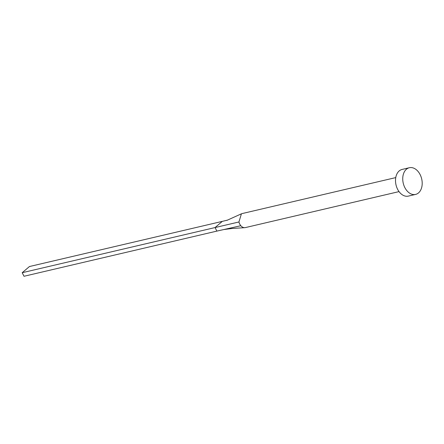 <?xml version="1.0" encoding="UTF-8"?>
<svg xmlns="http://www.w3.org/2000/svg" width="444" height="444" viewBox="0 0 444 444"><rect width="100%" height="100%" fill="white"/><g stroke="black" fill="none" stroke-linecap="round" stroke-linejoin="round"><path stroke-width="0.67" d="M399.034 191.608L245.349 227.594A7.193 4.967 -103.2 0 1 244.744 227.678A7.193 4.967 -103.2 0 1 240.842 225.719A7.193 4.967 -103.2 0 1 239.699 224.009A7.193 4.967 -103.2 0 1 238.933 221.978L241.414 213.814L242.069 213.586L395.754 177.6M415.595 194.411L408.358 196.104A13.697 9.463 -103.2 0 1 397.602 189.272A13.697 9.463 -103.2 0 1 402.114 169.43L409.346 167.732A13.697 9.463 -103.2 0 1 420.102 174.564A13.697 9.463 -103.2 0 1 415.595 194.411A13.697 9.463 -103.2 0 1 404.834 187.579A13.697 9.463 -103.2 0 1 409.346 167.732M240.842 225.719L216.877 231.102L215.068 227.55L222.322 221.367L227.6 220.085M238.933 221.978L22.2 272.71L29.454 266.533L222.322 221.367M22.2 272.71L24.009 276.268L216.877 231.102M244.744 227.678L232.245 228.46L223.826 229.542M241.414 213.814L226.84 220.402"/></g></svg>
